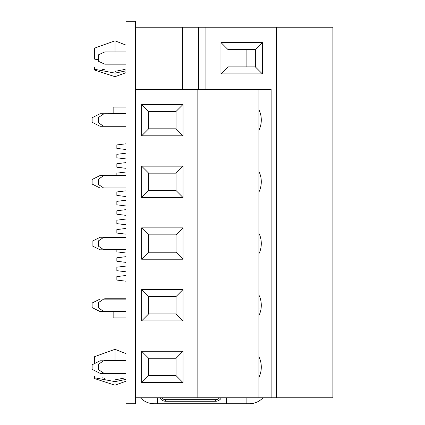 <?xml version="1.0" encoding="UTF-8"?>
<svg xmlns="http://www.w3.org/2000/svg" width="425" height="425" viewBox="0 0 425 425"><rect width="100%" height="100%" fill="white"/><g stroke="black" fill="none" stroke-linecap="round" stroke-linejoin="round"><path stroke-width="0.64" d="M258.899 302.17L259.075 302.17A18.498 14.168 90 0 0 258.899 301.065M258.899 315.589A18.498 14.168 90 0 0 261.295 305.304A18.498 14.168 90 0 0 258.899 295.019M258.899 363.933L259.075 363.933A18.498 14.168 90 0 0 258.899 362.828M258.899 377.352A18.498 14.168 90 0 0 261.295 367.067A18.498 14.168 90 0 0 258.899 356.782M258.899 116.875L259.075 116.875A18.498 14.168 90 0 0 258.899 115.77M258.899 130.294A18.498 14.168 90 0 0 261.295 120.009A18.498 14.168 90 0 0 258.899 109.724M258.899 178.638L259.075 178.638A18.498 14.168 90 0 0 258.899 177.533M258.899 192.063A18.498 14.168 90 0 0 261.295 181.773A18.498 14.168 90 0 0 258.899 171.488M258.899 240.401L259.075 240.401A18.498 14.168 90 0 0 258.899 239.296M258.899 253.826A18.498 14.168 90 0 0 261.295 243.541A18.498 14.168 90 0 0 258.899 233.251M258.899 371.307A18.498 14.168 90 0 0 259.075 370.202L258.899 370.202M258.899 309.543A18.498 14.168 90 0 0 259.075 308.438L258.899 308.438M258.899 247.78A18.498 14.168 90 0 0 259.075 246.675L258.899 246.675M258.899 186.017A18.498 14.168 90 0 0 259.075 184.912L258.899 184.912M258.899 124.249A18.498 14.168 90 0 0 259.075 123.144L258.899 123.144M276.457 397.795L276.457 27.205L332.892 27.205L332.892 397.795L271.129 397.795L271.129 89.287L135.373 89.287M271.129 397.795L258.899 397.795L258.899 89.287M125.965 373.336L100.098 373.336L92.108 369.341L92.108 364.793L100.098 360.798L125.965 360.798M125.965 299.035L100.098 299.035L92.108 303.03L92.108 307.578L100.098 311.573L125.965 311.573M125.965 249.81L100.098 249.81L92.108 245.815L92.108 241.267L100.098 237.267L125.965 237.267M125.965 113.741L100.098 113.741L92.108 117.736L92.108 122.283L100.098 126.278L125.965 126.278M125.965 175.504L100.098 175.504L92.108 179.499L92.108 184.046L100.098 188.047L125.965 188.047M220.963 42.537L262.352 42.537L262.352 73.892L220.963 73.892L220.963 42.537L227.959 49.534L255.356 49.534L255.356 66.895L227.959 66.895L227.959 49.534M276.457 27.205L135.373 27.205M205.918 89.287L205.918 27.205M198.48 89.287L198.48 27.205M182.399 89.287L182.399 27.205M255.356 49.534L262.352 42.537M255.356 66.895L262.352 73.892M227.959 66.895L220.963 73.892M104.385 175.504L125.965 175.35M104.247 237.267L125.965 237.049M104.109 299.035L104.725 298.748L125.965 298.748M104.518 113.741L125.965 113.645M125.965 64.17L104.725 64.17L98.377 61.253L98.377 54.862L104.725 51.946L125.965 51.946M104.109 360.798L104.725 360.517L125.965 360.517M113.156 113.645L113.156 107.116L125.965 107.116M115.005 349.318L125.991 353.648L115.005 349.318L94.637 356.628L115.005 349.318L115.005 360.517M115.005 40.811L125.991 45.14L115.005 40.811L94.637 48.121L115.005 40.811L115.005 51.946M125.965 281.196L116.859 280.08L116.859 276.601L125.965 275.485M125.965 262.384L116.859 261.269L116.859 257.789L125.965 256.673M125.965 271.793L116.859 270.672L116.859 267.197L125.965 266.077M125.965 252.981L116.859 251.86L116.859 249.81M125.965 224.761L116.859 223.646L116.859 220.166L125.965 219.05M125.965 234.17L116.859 233.049L116.859 229.574L125.965 228.453M125.965 215.358L116.859 214.237L116.859 210.763L125.965 209.642M125.965 205.95L116.859 204.834L116.859 201.354L125.965 200.239M125.965 196.547L116.859 195.426L116.859 191.951L125.965 190.83M125.965 168.327L116.859 167.211L116.859 163.731L125.965 162.616M116.859 175.35L116.859 173.14L125.965 172.019M125.965 149.515L116.859 148.399L116.859 144.92L125.965 143.804M125.965 158.923L116.859 157.803L116.859 154.328L125.965 153.207M115.005 71.358L115.005 71.751L115.005 71.358L125.136 69.387M94.637 59.149L98.377 59.813L94.637 59.149L94.637 48.121M115.005 379.865L115.005 380.258L115.005 379.865L125.136 377.899M94.637 363.529L94.637 356.628M140.452 397.795A18.812 18.812 0 0 0 154.185 403.75L226.297 403.75L226.297 397.795M157.319 397.795L157.319 403.75M226.297 403.75L249.252 403.75A18.812 18.812 0 0 0 262.99 397.795M246.117 49.534L246.117 66.895M246.117 397.795L246.117 403.75M102.372 377.82L105.087 378.372M115.005 385.209L115.005 381.623L94.637 377.783L94.637 378.59L115.005 385.209L125.965 381.22M94.637 376.04L94.637 377.783M102.372 69.312L105.087 69.859M115.005 76.697L115.005 73.111L94.637 69.275L94.637 70.082L115.005 76.697L125.965 72.707M94.637 67.532L94.637 69.275M125.991 70.869L115.005 73.111M125.991 379.376L115.005 381.623M125.965 317.884L113.156 317.884L113.156 311.573M148.638 111.451L176.035 111.451L176.035 128.817L148.638 128.817L148.638 111.451L141.642 104.46L183.026 104.46L183.026 135.814L141.642 135.814L141.642 104.46M148.638 313.921L148.638 296.56L176.035 296.56L176.035 313.921L148.638 313.921L141.642 320.918L141.642 289.563L183.026 289.563L183.026 320.918L141.642 320.918M148.638 375.626L148.638 358.259L176.035 358.259L176.035 375.626L148.638 375.626L141.642 382.617L141.642 351.268L183.026 351.268L183.026 382.617L141.642 382.617M148.638 173.156L176.035 173.156L176.035 190.522L148.638 190.522L148.638 173.156L141.642 166.159L183.026 166.159L183.026 197.513L141.642 197.513L141.642 166.159M148.638 252.222L148.638 234.855L176.035 234.855L176.035 252.222L148.638 252.222L141.642 259.213L141.642 227.864L183.026 227.864L183.026 259.213L141.642 259.213M258.899 397.795L135.373 397.795M197.136 397.795L197.136 89.287M148.638 358.259L141.642 351.268M176.035 358.259L183.026 351.268M176.035 375.626L183.026 382.617M148.638 296.56L141.642 289.563M176.035 296.56L183.026 289.563M176.035 313.921L183.026 320.918M176.035 173.156L183.026 166.159M176.035 190.522L183.026 197.513M148.638 190.522L141.642 197.513M176.035 111.451L183.026 104.46M176.035 128.817L183.026 135.814M148.638 128.817L141.642 135.814M148.638 234.855L141.642 227.864M176.035 234.855L183.026 227.864M176.035 252.222L183.026 259.213M125.965 237.426L103.578 237.426L98.377 240.933L98.377 246.144L103.578 249.65L125.965 249.65M125.965 299.126L103.578 299.126L98.377 302.637L98.377 307.843L103.578 311.355L125.965 311.355M125.965 360.83L103.578 360.83L98.377 364.337L98.377 369.548L103.578 373.054L125.965 373.054M125.965 175.722L103.578 175.722L98.377 179.233L98.377 184.445L103.578 187.951L125.965 187.951M125.965 126.252L103.578 126.252L98.377 122.74L98.377 117.528L103.578 114.022L125.965 114.022M215.709 399.675L215.709 401.243A6.269 6.269 0 0 0 221.308 397.795A6.269 6.269 0 0 1 215.709 401.243L165.543 401.243A6.269 6.269 0 0 1 159.943 397.795A6.269 6.269 0 0 0 165.543 401.243L165.543 399.675L215.709 399.675A4.702 4.702 0 0 0 219.47 397.795M135.373 21.25L135.373 403.75L125.965 403.75L125.965 21.25L135.373 21.25M135.373 51.027L135.687 51.027L135.687 45.103L135.373 45.103M135.687 45.103L135.687 38.813L135.373 38.813M135.373 65.689L135.687 65.689L135.687 55.67L135.373 55.67M135.687 55.67L135.687 53.715L135.373 53.715M135.687 63.734L135.373 63.734M135.373 69.349L135.687 69.349L135.687 79.124L135.373 79.124M135.373 93.261L135.687 93.261L135.687 99.126L135.373 99.126M135.687 97.171L135.373 97.171M135.687 171.195L135.373 171.195L135.687 171.195L135.687 181.215L135.373 181.215M135.373 248.152L135.687 248.152L135.687 243.01L135.373 243.01M135.687 243.01L135.687 238.133L135.373 238.133M135.373 284.553L135.687 284.553L135.687 273.806L135.373 273.806M135.687 282.354L135.373 282.354M135.687 280.399L135.373 280.399M135.373 363.71L135.687 363.71L135.687 358.541L135.373 358.541M135.687 358.541L135.687 353.69L135.373 353.69M161.782 397.795A4.702 4.702 0 0 0 165.543 399.675"/></g></svg>
